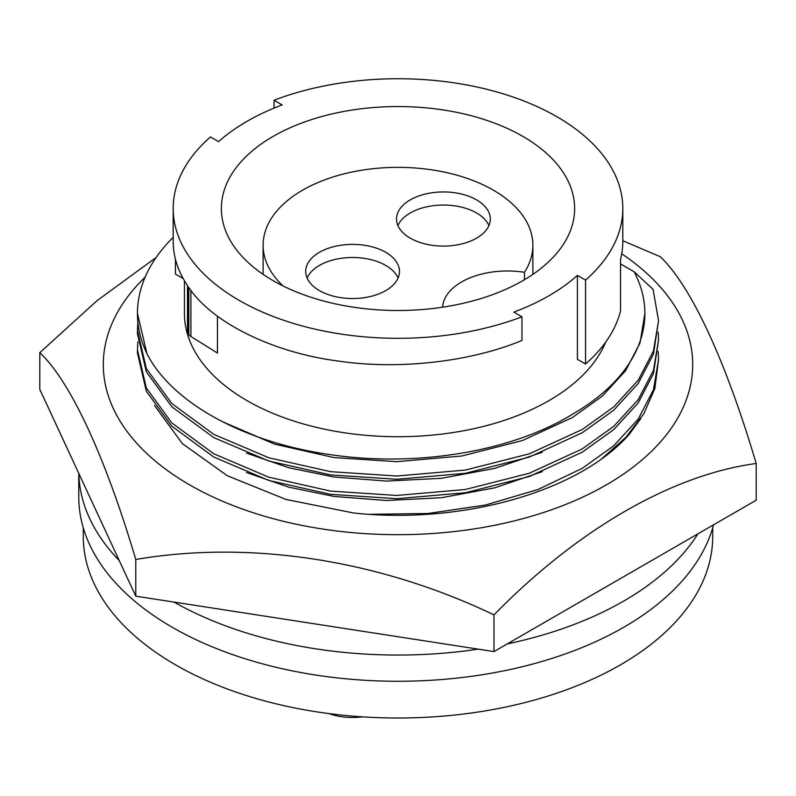 <?xml version="1.0" encoding="UTF-8"?>
<svg xmlns="http://www.w3.org/2000/svg" width="796" height="796" viewBox="0 0 796 796"><rect width="100%" height="100%" fill="white"/><g stroke="black" fill="none" stroke-linecap="round" stroke-linejoin="round"><path stroke-width="1.19" d="M621.716 253.795A294.699 170.145 180 0 1 598.254 489.371A294.699 170.145 180 0 1 189.617 484.854A294.699 170.145 180 0 1 145.121 277.177M156.125 257.496L97.072 300.649L39.8 352.658C70.327 381.334 104.923 455.591 135.778 559.469C249.715 539.987 378.806 559.678 493.978 614.88C577.389 529.619 671.894 474.784 756.2 463.491C725.673 360.598 691.077 285.794 660.222 256.68L622.81 240.73M756.2 463.491L756.2 500.196L493.978 651.586L135.778 596.174L39.8 389.373L39.8 352.658M640.79 418.567L628.999 434.606C578.941 491.51 462.645 524.644 353.792 513.022L285.953 499.43L227.308 475.729L182.354 443.611L154.563 405.602M493.978 651.586L493.978 614.88M135.778 559.469L135.778 596.174M83.272 527.788L83.272 536.305A314.728 181.707 0 0 0 277.555 704.181A314.728 181.707 0 0 0 620.552 664.789A314.728 181.707 0 0 0 712.728 536.305L712.728 527.788M328.788 713.564A44.964 25.96 0 0 0 362.528 716.848M697.943 533.837A319.226 184.304 180 0 1 507.271 643.914M478.167 649.148A319.226 184.304 180 0 1 174.075 602.104M78.774 473.351L78.774 496.973A319.226 184.304 0 0 0 172.274 627.288A319.226 184.304 0 0 0 497.47 672.093A319.226 184.304 0 0 0 713.564 524.813M184.433 280.729L184.433 313.415A213.567 123.3 0 0 0 316.271 427.333A213.567 123.3 0 0 0 549.011 400.597A213.567 123.3 0 0 0 605.716 342.071M549.011 295.714A213.567 123.3 180 0 1 513.838 312.112L521.957 316.798A224.81 129.788 180 0 1 291.535 322.838A224.81 129.788 180 0 1 173.19 208.522A224.81 129.788 180 0 1 210.452 136.962L218.582 141.648A213.567 123.3 180 0 1 246.989 121.34A213.567 123.3 180 0 1 282.162 104.933L274.043 100.246A224.81 129.788 180 0 1 504.465 94.217A224.81 129.788 180 0 1 622.81 208.522A224.81 129.788 180 0 1 585.548 280.092L577.418 275.406A213.567 123.3 180 0 1 549.011 295.714M217.447 316.151L217.447 353.046L190.911 336.489A12.845 7.413 0 0 1 188.811 334.718L188.811 287.495C212.751 323.564 274.849 353.225 339.812 361.255C397.801 369.772 469.7 362.24 521.957 340.449L521.957 316.798M221.835 421.422L274.57 444.138L334.101 457.591L396.876 461.68L461.899 455.979L522.405 440.556L572.563 417.462L602.472 395.99L625.586 370.727L640.034 342.937L644.869 313.415A246.869 142.534 180 0 1 572.563 414.199C511.539 451.74 415.751 467.55 329.713 454.536C243.775 442.367 171.677 402.597 146.942 353.653A260.551 150.424 180 0 1 137.449 313.415A260.551 150.424 180 0 1 173.19 237.367M522.902 280.63A176.632 101.978 0 0 0 574.632 208.522A176.632 101.978 0 0 0 465.59 114.306A176.632 101.978 0 0 0 273.098 136.415A176.632 101.978 0 0 0 221.368 208.522A176.632 101.978 0 0 0 330.41 302.739A176.632 101.978 0 0 0 522.902 280.63M282.988 285.923A134.882 77.879 180 0 1 263.118 245.238A134.882 77.879 180 0 1 302.619 190.164A134.882 77.879 180 0 1 449.621 173.289A134.882 77.879 180 0 1 532.882 245.238A134.882 77.879 180 0 1 524.484 272.292L524.484 279.704M246.531 453.113L288.868 467.769L334.101 477.013L386.647 481.082L441.521 478.296L494.724 468.406L542.325 452.218M476.575 199.876A46.884 27.074 0 0 0 425.472 194.005A46.884 27.074 0 0 0 396.527 219.009A46.884 27.074 0 0 0 410.258 238.153A46.884 27.074 0 0 0 461.362 244.024A46.884 27.074 0 0 0 490.306 219.009A46.884 27.074 0 0 0 476.575 199.876M488.913 225.566A46.884 27.074 0 0 0 476.575 212.98A46.884 27.074 0 0 0 430.895 206.035A46.884 27.074 0 0 0 397.92 225.566M385.742 252.312A46.884 27.074 0 0 0 334.638 246.452A46.884 27.074 0 0 0 305.694 271.456A46.884 27.074 0 0 0 319.425 290.6A46.884 27.074 0 0 0 370.528 296.47A46.884 27.074 0 0 0 399.473 271.456A46.884 27.074 0 0 0 385.742 252.312M398.08 278.013A46.884 27.074 0 0 0 385.742 265.426A46.884 27.074 0 0 0 340.061 258.481A46.884 27.074 0 0 0 307.087 278.013M246.531 472.535L288.868 487.192L334.101 496.445L386.647 500.505L441.521 497.719L494.724 487.829L542.325 471.64M119.251 560.573A319.226 184.304 180 0 1 78.804 473.421M620.552 263.934L634.283 271.864L635.676 274.879A246.869 142.534 180 0 1 644.869 313.415M137.837 322.3L137.449 330.36L146.325 368.538L171.767 403.463L213.766 434.357L268.759 457.75L330.569 471.67L396.806 476.028L465.431 470.058L529.3 453.829L582.234 429.502L613.806 406.865L638.193 380.239L653.446 350.946L658.551 320.679L653.068 289.346L634.283 271.864M585.548 280.092L585.548 364.001L577.418 359.314L577.418 275.406M137.449 313.415L146.942 353.653M175.448 259.267L175.448 274.083L183.189 278.54M173.19 208.522L173.19 241.039A224.81 129.788 0 0 0 174.603 255.576C176.782 266.242 181.249 276.501 188.015 286.351L188.015 333.534A224.81 129.788 0 0 0 188.811 334.718M187.498 285.595L187.498 331.454A12.845 7.413 0 0 0 188.015 333.534M585.548 364.001A224.81 129.788 0 0 0 620.552 310.788L620.552 259.397A224.81 129.788 0 0 0 622.81 241.039L622.81 208.522M274.043 108.117L274.043 100.246M137.449 330.39L137.449 333.643L146.325 371.792L171.767 406.716L213.766 437.611L268.759 461.003L330.569 474.923L396.806 479.282L465.431 473.312L529.3 457.083L582.234 432.755L613.806 410.119L638.193 383.493L653.446 354.2L658.551 320.679M442.616 307.196A64.874 37.452 180 0 1 524.484 272.292M137.837 341.733L137.449 349.782L146.325 387.96L171.767 422.885L213.766 453.78L268.759 477.182L330.569 491.092L396.806 495.45L465.431 489.48L529.3 473.252L582.234 448.924L613.806 426.288L638.193 399.662L653.446 370.369L658.551 340.101L658.192 332.022M137.449 353.036L146.325 391.224L171.767 426.139L213.766 457.033L268.759 480.436L330.569 494.346L396.806 498.704L465.431 492.734L529.3 476.505L582.234 452.178L613.806 429.541L638.193 402.915L653.446 373.623L658.551 340.101M369.841 514.315L427.969 513.5L485.51 505.032L538.106 489.45L582.234 468.346L613.806 445.71L638.193 419.084L653.446 389.791L658.551 359.523L658.192 351.444M602.224 458.317L625.994 437.213L643.884 413.612L654.889 388.448L658.551 359.523M190.911 290.371L190.911 336.489M532.882 274.361L532.882 245.238M263.118 274.361L263.118 245.238M137.449 349.812L137.449 353.066"/></g></svg>
